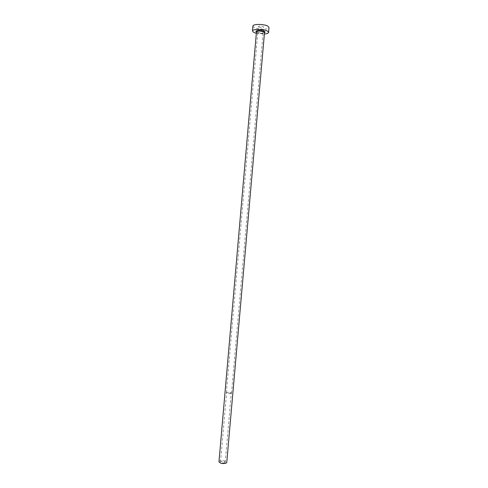 <?xml version="1.0" encoding="UTF-8"?>
<svg xmlns="http://www.w3.org/2000/svg" width="488" height="488" viewBox="0 0 488 488"><rect width="100%" height="100%" fill="white"/><g stroke="black" fill="none" stroke-linecap="round" stroke-linejoin="round"><path stroke-width="0.37" stroke-dasharray="2.44 1.83" d="M230.891 393.426C228.793 393.712 227.353 393.474 226.578 392.706L226.969 392.395C229.067 392.114 230.501 392.352 231.275 393.121L230.891 393.426M224.816 462.722C222.711 463.191 221.29 462.911 220.539 461.88L220.942 461.441C223.04 460.977 224.462 461.258 225.212 462.288L224.816 462.722M258.671 27.041L258.292 26.602C259.311 25.864 260.964 25.87 263.245 26.627L263.611 27.066C262.599 27.804 260.952 27.798 258.671 27.041M231.086 393.48C228.78 393.792 227.194 393.529 226.34 392.688L226.774 392.346C229.079 392.035 230.659 392.297 231.507 393.139L231.086 393.48M218.978 461.746L219.655 461.014C223.156 460.245 225.523 460.721 226.767 462.429M256.328 33.312L264.386 34.014M252.894 26.102L254.059 27.456C257.755 29.707 269.156 29.768 269.016 27.511M264.502 32.659C261.964 33.312 259.348 33.117 256.657 32.08L256.444 31.952M256.45 31.885L257.024 32.537C260.482 33.654 262.977 33.666 264.508 32.586M220.539 461.88L226.578 392.706M226.34 392.688L258.292 26.602M231.507 393.139L263.611 27.066M225.212 462.288L231.275 393.121"/><path stroke-width="0.73" d="M264.508 32.586L226.767 462.429L226.115 463.155C222.607 463.935 220.228 463.466 218.978 461.746L256.45 31.885C257.993 30.799 260.494 30.817 263.959 31.946L264.508 32.586L264.832 31.933L264.374 31.427C262.471 30.061 255.706 30.36 256.249 31.177L256.45 31.885M264.386 34.014C266.997 33.794 268.4 33.269 268.583 32.428L267.497 31.153C263.904 28.908 252.229 28.822 252.467 31.018L253.638 32.342L256.328 33.312M268.583 32.428L269.016 27.511L267.936 26.206C264.344 23.906 252.662 23.845 252.894 26.102L252.467 31.018M256.444 31.952C253.845 30.378 261.794 29.829 264.417 31.415C265.21 31.891 265.24 32.306 264.502 32.659"/></g></svg>

